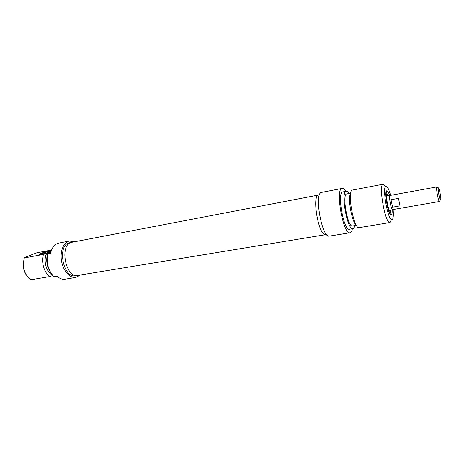 <?xml version="1.0" encoding="UTF-8"?>
<svg xmlns="http://www.w3.org/2000/svg" width="464" height="464" viewBox="0 0 464 464"><rect width="100%" height="100%" fill="white"/><g stroke="black" fill="none" stroke-linecap="round" stroke-linejoin="round"><path stroke-width="0.7" d="M326.227 234.506L325.734 234.668C318.849 237.023 311.402 195.153 318.681 195.002L319.197 194.984M318.681 195.002L72.106 242.243C59.079 243.728 65.256 278.464 77.998 275.378L325.734 234.668M440.678 199.926L440.423 199.961C439.483 199.294 437.651 188.97 438.3 188.019C438.95 186.232 441.444 198.731 440.678 199.926M437.343 187.415L436.752 187.038C435.951 188.175 438.167 200.628 439.309 201.417L439.733 200.86M439.483 201.498L392.747 209.595C391.117 210.262 388.467 195.356 390.23 195.425L436.891 186.905M398.472 198.377L400.02 205.865L392.573 207.17L391.013 199.717L398.472 198.377M392.573 207.17L391.013 199.717M392.996 209.554L392.77 209.716C391.106 210.389 388.414 195.234 390.207 195.303L390.473 195.379M390.636 211.207L389.94 213.979L391.396 214.954C391.987 214.403 392.242 212.692 392.15 209.821M389.586 195.414C388.687 192.693 387.858 191.174 387.109 190.855L386.083 192.276L387.689 194.636M387.109 190.855C383.467 189.15 388.559 217.807 391.396 214.954M393.141 209.525C393.663 216.41 393.159 219.808 391.616 219.71C387.753 219.339 382.179 187.99 385.677 186.319C387.092 185.699 388.739 188.709 390.618 195.35M352.385 228.758C351.892 231.211 351.109 232.539 350.03 232.754C343.25 235.26 334.915 188.39 342.148 188.419C343.232 188.251 344.427 189.231 345.732 191.354M342.148 188.419L321.656 192.369C313.757 192.496 321.97 238.705 329.434 236.112L350.03 232.754M385.132 185.96L383.102 184.231L382.754 184.399C378.659 186.238 385.05 222.198 389.528 222.523L389.917 222.558L391.227 220.232M389.917 222.558L359.177 227.638C353.73 229.686 346.678 190.008 352.495 190.066L383.102 184.231M326.505 234.459L325.722 234.587C318.861 236.936 311.448 195.234 318.698 195.083L319.476 194.932M356.149 224.854C351.892 222.407 347.461 197.49 350.61 193.726M356.422 225.318L352.501 225.968C347.681 227.731 341.672 193.935 346.805 193.935L350.709 193.198M354.827 225.579C354.421 227.47 353.794 228.503 352.947 228.665C347.321 230.741 340.298 191.232 346.295 191.249C347.147 191.116 348.087 191.864 349.119 193.494M352.947 228.665L349.462 229.245C343.743 231.327 336.731 191.916 342.826 191.91L346.295 191.249M390.937 210.03L390.224 211.503C388.235 211.833 385.219 194.874 387.202 194.497L388.38 195.64M390.647 210.082L390.178 210.784C388.345 211.52 385.433 195.129 387.411 195.193L388.084 195.692M390.166 210.163L389.922 210.72M387.185 195.338L387.608 195.779M39.939 254.376L39.939 254.376C40.687 253.501 49.996 250.92 51.063 251.291M69.409 241.042L58.621 243.124C54.52 244.11 51.823 247.625 50.535 253.663L47.45 254.237C46.284 263.25 48.43 270.721 53.888 276.66L56.973 276.144C59.607 278.58 62.292 279.601 65.035 279.195L75.881 277.431C70.029 278.487 63.261 271.005 61.561 261.203C59.775 251.418 63.551 242.063 69.409 241.042L74.373 241.808M47.45 254.237L49.892 253.199L47.589 253.628L49.915 252.642L43.529 254.382L24.319 257.955C22.185 266.678 24.105 273.806 30.085 279.357L30.705 279.78L49.921 276.567L52.768 275.483M51.272 250.804C49.834 250.467 39.399 253.454 39.376 254.214C38.825 255.003 47.021 253.089 50.245 251.674L51.127 251.25M24.319 257.955L24.888 257.392L36.813 252.805L51.556 250.026M80.278 275.001L75.881 277.431M23.583 260.925C22.678 265.779 23.484 270.332 26.013 274.572M43.529 254.382C40.89 261.719 44.184 273.07 49.921 276.567M77.076 275.459L75.638 275.691C62.907 278.777 56.77 244.244 69.78 242.753L71.207 242.481M46.87 253.211C42.903 259.434 46.168 272.385 52.322 274.949M47.589 253.628C45.762 260.565 46.881 267.02 50.941 272.989M390.108 210.175L389.841 210.662M389.725 211.839L389.458 213.098M438.3 188.019L436.752 187.038M440.423 199.961L439.309 201.417M390.207 195.303L386.941 195.901M392.77 209.716L389.499 210.279M385.677 186.319L382.754 184.399M391.616 219.71L389.528 222.523M389.98 210.198L389.557 210.36M386.97 195.808L387.423 195.814M387.202 194.497L385.874 194.178M390.224 211.503L389.093 212.263M39.678 254.376L39.376 254.214"/></g></svg>
